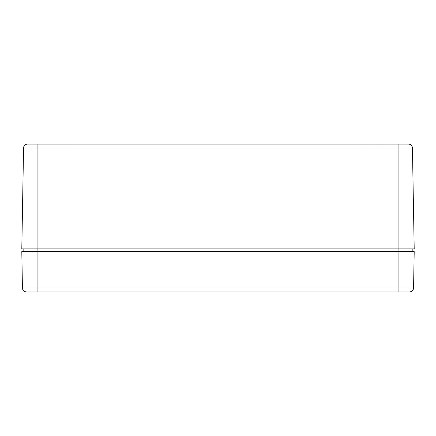 <?xml version="1.0" encoding="UTF-8"?>
<svg xmlns="http://www.w3.org/2000/svg" width="436" height="436" viewBox="0 0 436 436"><rect width="100%" height="100%" fill="white"/><g stroke="black" fill="none" stroke-linecap="round" stroke-linejoin="round"><path stroke-width="0.65" d="M27.174 144.109L27.593 144.087L27.174 144.109A4.033 4.033 0 0 0 23.56 148.049L398.073 148.049L398.073 144.109L27.174 144.109M48.679 144.087L56.74 144.087M408.407 144.087L379.26 144.087M68.834 144.087L367.167 144.087M408.826 144.109A4.033 4.033 0 0 1 412.44 148.049A4.033 4.033 0 0 0 408.826 144.109L398.073 144.109M37.927 144.109L37.927 248.907L21.8 248.907L23.56 148.049M37.927 248.907L398.073 248.907L398.073 148.049L412.44 148.049L414.2 248.907L398.073 248.907L398.073 251.594L21.8 251.594L22.432 287.951A4.033 4.033 0 0 0 26.465 291.913A4.033 4.033 0 0 1 22.432 287.951L37.927 287.951L37.927 248.907M412.854 248.907L412.854 251.594M23.146 248.907L23.146 251.594M408.826 291.913L387.321 291.913L408.826 291.913M413.568 287.951L398.073 287.951L398.073 251.594L414.2 251.594L413.568 287.951A4.033 4.033 0 0 1 409.535 291.913L26.465 291.913M37.927 291.913L37.927 287.951L398.073 287.951L398.073 291.913"/></g></svg>
